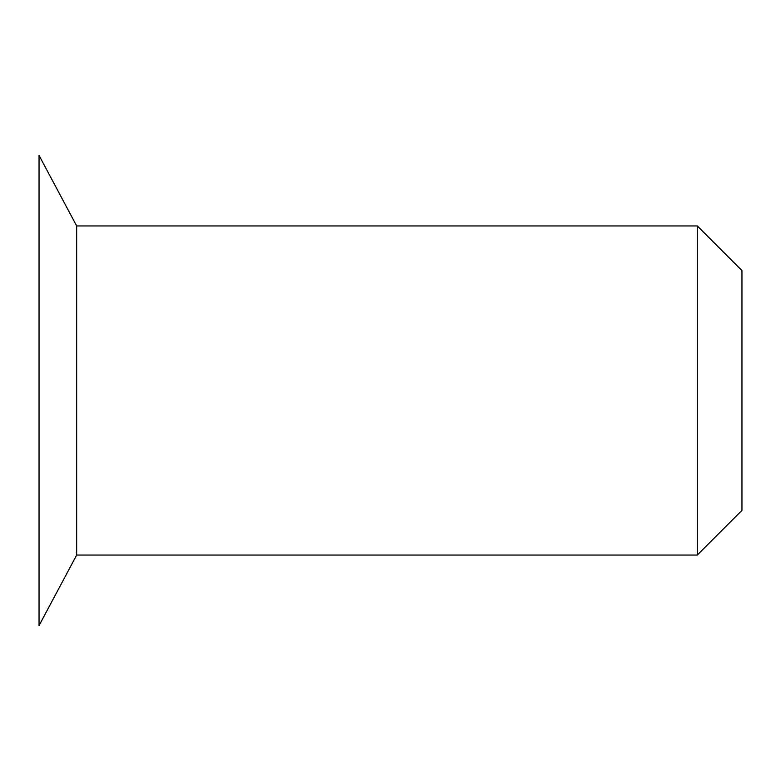 <?xml version="1.0" encoding="UTF-8"?>
<svg xmlns="http://www.w3.org/2000/svg" width="781" height="781" viewBox="0 0 781 781"><rect width="100%" height="100%" fill="white"/><g stroke="black" fill="none" stroke-linecap="round" stroke-linejoin="round"><path stroke-width="1.17" d="M76.665 225.943L39.05 155.419L39.05 625.581L76.665 555.057L697.287 555.057L697.287 225.943L76.665 225.943L76.665 555.057M697.287 555.057L741.95 510.393L741.95 270.607L697.287 225.943"/></g></svg>

